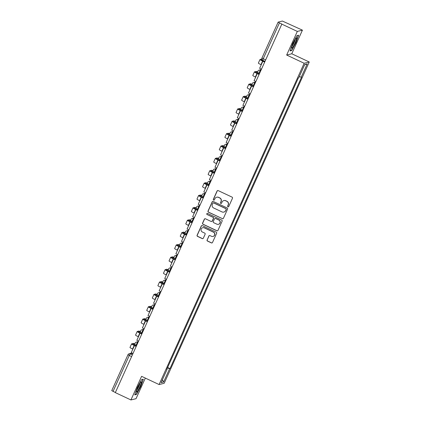 <?xml version="1.0" encoding="UTF-8"?>
<svg xmlns="http://www.w3.org/2000/svg" width="421" height="421" viewBox="0 0 421 421"><rect width="100%" height="100%" fill="white"/><g stroke="black" fill="none" stroke-linecap="round" stroke-linejoin="round"><path stroke-width="0.63" d="M227.95 206.816A0.6 0.589 -104 0 0 228.74 206.522L232.471 198.259A0.858 0.847 -104 0 0 232.05 197.117L218.194 190.602A0.858 0.847 -104 0 0 217.073 191.023L213.342 199.286A0.6 0.589 -104 0 0 214.026 200.122A0.6 0.589 -104 0 0 214.421 199.791L214.899 198.723A2.747 2.705 -104 0 1 218.488 197.391L219.646 197.933A2.747 2.705 -104 0 1 220.983 201.58L220.499 202.654A0.6 0.589 -104 0 0 221.183 203.49A0.6 0.589 -104 0 0 221.578 203.159L222.062 202.091A2.747 2.705 -104 0 1 225.651 200.759L226.803 201.301A2.747 2.705 -104 0 1 228.145 204.948L227.661 206.016A0.6 0.589 -104 0 0 227.95 206.816M223.861 200.58L224.009 200.543A2.747 2.705 -104 0 1 225.798 200.722L226.951 201.264A2.747 2.705 -104 0 1 228.293 204.911L227.808 205.98A0.6 0.589 -104 0 0 228.419 206.832M217.71 190.534A0.858 0.847 -104 0 0 217.22 190.987L213.489 199.249A0.6 0.589 -104 0 0 214.1 200.101M216.704 197.212L216.852 197.175A2.747 2.705 -104 0 1 218.636 197.354L219.794 197.896A2.747 2.705 -104 0 1 221.13 201.543L220.651 202.617A0.6 0.589 -104 0 0 221.257 203.464M207.074 239.933A0.858 0.847 -104 0 0 207.495 241.07L211.379 242.896A0.858 0.847 -104 0 0 212.5 242.48L216.647 233.302A0.858 0.847 -104 0 0 216.226 232.166L202.369 225.651A0.858 0.847 -104 0 0 201.249 226.066L197.107 235.244A0.858 0.847 -104 0 0 197.523 236.386L202.217 238.591A0.858 0.847 -104 0 0 203.338 238.175L205.116 234.25A0.858 0.847 -104 0 0 204.695 233.108L202.364 232.013A2.294 2.263 -104 0 1 202.754 227.703A2.294 2.263 -104 0 1 204.248 227.85L213.368 232.139A2.294 2.263 -104 0 1 212.984 236.449A2.294 2.263 -104 0 1 211.489 236.302L209.968 235.586A0.858 0.847 -104 0 0 208.848 236.002L207.221 239.896A0.858 0.847 -104 0 0 207.642 241.033L211.531 242.859A0.858 0.847 -104 0 0 212.01 242.933M286.659 55.04L291.769 53.772L302.431 30.154L297.326 31.422L286.659 55.04L304.151 63.261L159.085 384.552L141.593 376.332L130.931 399.95L115.322 392.614L281.865 24.05L279.433 22.908L263.225 58.808L262.778 60.319L264.909 61.308L262.778 60.319A1.747 1.747 0 0 1 261.925 58.019L265.546 59.903M297.326 31.422L281.717 24.086M222.304 218.704A0.858 0.847 -104 0 0 223.425 218.288L227.572 209.111A0.858 0.847 -104 0 0 227.151 207.969L213.294 201.459A0.858 0.847 -104 0 0 212.173 201.875L208.027 211.053A0.858 0.847 -104 0 0 208.448 212.195L222.451 218.667A0.858 0.847 -104 0 0 222.935 218.741M222.109 221.204L217.962 230.387A0.858 0.847 -104 0 1 216.841 230.803L202.985 224.288A0.858 0.847 -104 0 1 202.564 223.151L204.338 219.22A0.858 0.847 -104 0 1 205.464 218.804L211.079 221.446A0.858 0.847 -104 0 0 212.2 221.03L213.379 218.425A0.858 0.847 -104 0 0 212.963 217.283L207.111 214.536A0.6 0.589 -104 0 1 207.211 213.405A0.6 0.589 -104 0 1 207.6 213.447L221.688 220.067A0.858 0.847 -104 0 1 222.109 221.204M302.431 30.154L282.375 21.05L278.139 22.113L279.433 22.908M291.769 53.772L309.256 61.992L164.19 383.284L159.085 384.552M130.931 399.95L136.036 398.682L145.334 378.09M115.359 392.525L111.77 390.625M167.432 367.933L169.616 368.707L163.601 382.021L161.101 382.642L167.111 369.328L166.763 369.417L298.378 77.922L298.726 77.838L304.741 64.524L307.241 63.903L301.226 77.217L299.315 76.538M169.616 368.707L169.963 368.622L301.578 77.127L301.226 77.217M304.151 63.261L309.256 61.992M291.706 50.515L295.989 42.663L298.615 35.222L296.958 35.632L292.674 43.484L290.048 50.925L291.706 50.515L291.258 50.304M136.404 394.472L140.688 386.62L143.314 379.179L141.651 379.589L137.372 387.441L134.746 394.887L136.404 394.472L135.957 394.261M167.621 367.517L169.963 368.622M307.241 63.903L304.593 64.845M162.422 379.716L163.601 382.021M212.81 201.385A0.858 0.847 -104 0 0 212.321 201.838L208.179 211.016A0.858 0.847 -104 0 0 208.595 212.158L222.451 218.667M226.103 209.458A0.6 0.589 -104 0 0 225.814 208.663L213.647 202.943A0.6 0.589 -104 0 0 212.863 203.238L212.352 204.364A2.747 2.705 -104 0 0 213.694 208.011L222.009 211.921A2.747 2.705 -104 0 0 225.598 210.584L226.256 209.421A0.6 0.589 -104 0 0 225.961 208.627L225.814 208.663M213.258 202.906L213.405 202.869A0.6 0.589 -104 0 1 213.8 202.906L225.961 208.627M223.798 212.095L223.946 212.058A2.747 2.705 -104 0 0 225.745 210.547L225.598 210.584M226.256 209.421L225.745 210.547M204.98 218.736A0.858 0.847 -104 0 0 204.49 219.183L202.717 223.114A0.858 0.847 -104 0 0 203.132 224.251L216.989 230.766A0.858 0.847 -104 0 0 217.473 230.834M211.642 221.504L211.789 221.467A0.858 0.847 -104 0 0 212.352 220.993L213.526 218.388A0.858 0.847 -104 0 0 213.11 217.247L207.111 214.536M207.285 213.394A0.6 0.589 -104 0 0 207.258 214.5M216.915 224.188A2.294 2.263 -104 0 0 220.104 222.33A2.294 2.263 -104 0 0 218.794 220.025L215.578 218.515A0.858 0.847 -104 0 0 214.457 218.931L213.279 221.535A0.858 0.847 -104 0 0 213.7 222.677L216.915 224.188M218.404 224.335L218.557 224.298A2.294 2.263 -104 0 0 218.941 219.988L218.794 220.025M215.02 218.457L215.168 218.42A0.858 0.847 -104 0 1 215.726 218.478L218.941 219.988M209.484 235.518A0.858 0.847 -104 0 0 208.995 235.965L207.221 239.896M212.984 236.449L213.131 236.413A2.294 2.263 -104 0 0 213.515 232.103L213.368 232.139M202.754 227.703L202.901 227.666A2.294 2.263 -104 0 1 204.395 227.814L213.515 232.103M201.885 225.582A0.858 0.847 -104 0 0 201.396 226.03L197.254 235.207A0.858 0.847 -104 0 0 197.67 236.349L202.369 238.554A0.858 0.847 -104 0 0 202.854 238.628M262.551 60.945A1.968 0.268 115.2 0 0 262.793 60.329M264.32 61.776L261.02 59.982L262.067 59.708M261.378 69.133L259.646 68.318L262.83 61.266L264.562 62.082M264.614 61.966L262.83 61.266M264.299 61.819L264.593 61.171M261.799 59.04L260.036 59.477A3.5 0.384 24.3 0 0 259.983 59.514A3.5 0.384 24.3 0 0 262.578 61.098L262.899 61.25M258.426 63.045A3.5 0.384 24.3 0 0 258.373 63.076A3.5 0.384 24.3 0 0 260.967 64.666L261.236 64.792M295.705 38.658A5.689 0.779 115.2 0 0 293.011 43.679A5.689 0.779 115.2 0 0 291.658 47.915A5.689 0.779 115.2 0 0 292.642 47.341A5.689 0.779 115.2 0 0 295.837 41.116A5.689 0.779 115.2 0 0 296.352 37.922A5.689 0.779 115.2 0 0 295.705 38.658M291.985 46.347A4.305 0.589 115.2 0 0 292.3 45.952A4.305 0.589 115.2 0 0 294.2 42.463A4.305 0.589 115.2 0 0 295.353 39.179M296.894 35.748L298.326 35.39L295.784 42.6L291.632 50.21L290.174 50.573M140.404 382.615A5.689 0.779 115.2 0 0 137.709 387.636A5.689 0.779 115.2 0 0 136.357 391.877A5.689 0.779 115.2 0 0 137.341 391.298A5.689 0.779 115.2 0 0 140.535 385.073A5.689 0.779 115.2 0 0 141.051 381.879A5.689 0.779 115.2 0 0 140.404 382.615M136.683 390.304A4.305 0.589 115.2 0 0 136.999 389.909A4.305 0.589 115.2 0 0 138.898 386.42A4.305 0.589 115.2 0 0 140.051 383.136M141.593 379.705L143.024 379.347L140.477 386.557L136.33 394.167L134.873 394.53M256.968 73.312A1.968 0.268 115.2 0 0 257.363 71.859A1.968 0.268 115.2 0 0 257.331 71.859L256.31 71.381A1.968 0.268 -64.8 0 1 256.342 71.381A1.968 0.268 -64.8 0 1 256.363 71.407M258.736 74.143L255.442 72.344L257.331 71.859M255.794 81.495L254.063 80.685L257.247 73.628L258.983 74.443M259.031 74.328L257.247 73.628M258.715 74.18L259.01 73.533M256.31 71.381L254.458 71.844A3.5 0.384 24.3 0 0 254.405 71.875A3.5 0.384 24.3 0 0 256.999 73.465L257.315 73.612M252.847 75.406A3.5 0.384 24.3 0 0 252.795 75.443A3.5 0.384 24.3 0 0 255.389 77.032L255.658 77.154M251.384 85.674A1.968 0.268 115.2 0 0 251.779 84.226A1.968 0.268 115.2 0 0 251.747 84.221L250.727 83.742A1.968 0.268 -64.8 0 1 250.758 83.747A1.968 0.268 -64.8 0 1 250.779 83.768M253.153 86.505L249.858 84.705L251.747 84.221M250.216 93.862L248.479 93.046L251.663 85.995L253.4 86.805M253.453 86.694L251.663 85.995M253.137 86.542L253.426 85.9M250.727 83.742L248.874 84.205A3.5 0.384 24.3 0 0 248.822 84.237A3.5 0.384 24.3 0 0 251.416 85.826L251.732 85.973M247.264 87.773A3.5 0.384 24.3 0 0 247.211 87.805A3.5 0.384 24.3 0 0 249.806 89.394L250.074 89.52M245.806 98.035A1.968 0.268 115.2 0 0 246.196 96.588A1.968 0.268 115.2 0 0 246.164 96.588L245.143 96.109A1.968 0.268 -64.8 0 1 245.175 96.109A1.968 0.268 -64.8 0 1 245.201 96.13M247.569 98.867L244.275 97.072L246.164 96.588M244.633 106.224L242.896 105.408L246.085 98.356L247.816 99.172M247.869 99.056L246.085 98.356M247.553 98.909L247.843 98.261M245.143 96.109L243.291 96.567A3.5 0.384 24.3 0 0 243.238 96.604A3.5 0.384 24.3 0 0 245.832 98.193L246.148 98.34M241.68 100.135A3.5 0.384 24.3 0 0 241.628 100.166A3.5 0.384 24.3 0 0 244.222 101.756L244.49 101.882M240.223 110.402A1.968 0.268 115.2 0 0 240.612 108.95A1.968 0.268 115.2 0 0 240.58 108.95L239.56 108.471A1.968 0.268 -64.8 0 1 239.596 108.471A1.968 0.268 -64.8 0 1 239.617 108.497M241.991 111.233L238.691 109.434L240.58 108.95M239.049 118.585L237.318 117.775L240.502 110.718L242.233 111.533M242.285 111.418L240.502 110.718M241.97 111.27L242.259 110.628M239.56 108.471L237.707 108.934A3.5 0.384 24.3 0 0 237.655 108.965A3.5 0.384 24.3 0 0 240.249 110.555L240.565 110.702M236.097 112.496A3.5 0.384 24.3 0 0 236.044 112.533A3.5 0.384 24.3 0 0 238.639 114.123L238.907 114.249M234.639 122.764A1.968 0.268 115.2 0 0 235.034 121.316A1.968 0.268 115.2 0 0 234.997 121.311L233.981 120.832A1.968 0.268 -64.8 0 1 234.013 120.838A1.968 0.268 -64.8 0 1 234.034 120.859M236.407 123.595L233.113 121.795L234.997 121.311M233.466 130.952L231.734 130.136L234.918 123.085L236.649 123.895M236.702 123.785L234.918 123.085M236.386 123.637L236.681 122.99M233.981 120.832L232.124 121.295A3.5 0.384 24.3 0 0 232.076 121.327A3.5 0.384 24.3 0 0 234.665 122.916L234.986 123.069M230.513 124.863A3.5 0.384 24.3 0 0 230.466 124.895A3.5 0.384 24.3 0 0 233.055 126.484L233.323 126.61M229.056 135.125A1.968 0.268 115.2 0 0 229.45 133.678A1.968 0.268 115.2 0 0 229.419 133.678L228.398 133.199A1.968 0.268 -64.8 0 1 228.429 133.199A1.968 0.268 -64.8 0 1 228.45 133.22M230.824 135.957L227.529 134.162L229.419 133.678M227.882 143.314L226.151 142.498L229.334 135.446L231.071 136.262M231.124 136.146L229.334 135.446M230.808 135.999L231.097 135.351M228.398 133.199L226.545 133.657A3.5 0.384 24.3 0 0 226.493 133.694A3.5 0.384 24.3 0 0 229.087 135.283L229.403 135.43M224.935 137.225A3.5 0.384 24.3 0 0 224.882 137.257A3.5 0.384 24.3 0 0 227.477 138.846L227.745 138.972M223.472 147.492A1.968 0.268 115.2 0 0 223.867 146.04A1.968 0.268 115.2 0 0 223.835 146.04L222.814 145.561A1.968 0.268 -64.8 0 1 222.846 145.561A1.968 0.268 -64.8 0 1 222.867 145.587M225.24 148.324L221.946 146.524L223.835 146.04M222.304 155.681L220.567 154.865L223.751 147.808L225.488 148.624M225.54 148.508L223.751 147.808M225.224 148.36L225.514 147.718M222.814 145.561L220.962 146.024A3.5 0.384 24.3 0 0 220.909 146.055A3.5 0.384 24.3 0 0 223.504 147.645L223.819 147.792M219.352 149.587A3.5 0.384 24.3 0 0 219.299 149.623A3.5 0.384 24.3 0 0 221.893 151.213L222.162 151.339M217.894 159.854A1.968 0.268 115.2 0 0 218.283 158.407A1.968 0.268 115.2 0 0 218.252 158.401L217.231 157.922A1.968 0.268 -64.8 0 1 217.268 157.928A1.968 0.268 -64.8 0 1 217.289 157.949M219.657 160.685L216.362 158.885L218.252 158.401M216.72 168.042L214.989 167.226L218.173 160.175L219.904 160.99M219.957 160.875L218.173 160.175M219.641 160.727L219.93 160.08M217.231 157.922L215.378 158.385A3.5 0.384 24.3 0 0 215.326 158.417A3.5 0.384 24.3 0 0 217.92 160.006L218.236 160.159M213.768 161.953A3.5 0.384 24.3 0 0 213.715 161.985A3.5 0.384 24.3 0 0 216.31 163.574L216.578 163.701M212.31 172.215A1.968 0.268 115.2 0 0 212.7 170.768A1.968 0.268 115.2 0 0 212.668 170.768L211.652 170.289A1.968 0.268 -64.8 0 1 211.684 170.289A1.968 0.268 -64.8 0 1 211.705 170.316M214.078 173.047L210.779 171.252L212.668 170.768M211.137 180.404L209.405 179.588L212.589 172.536L214.321 173.352M214.373 173.236L212.589 172.536M214.057 173.089L214.352 172.442M211.652 170.289L209.795 170.747A3.5 0.384 24.3 0 0 209.742 170.784A3.5 0.384 24.3 0 0 212.337 172.373L212.658 172.521M208.185 174.315A3.5 0.384 24.3 0 0 208.137 174.352A3.5 0.384 24.3 0 0 210.726 175.936L210.995 176.062M206.727 184.582A1.968 0.268 115.2 0 0 207.121 183.13A1.968 0.268 115.2 0 0 207.09 183.13L206.069 182.651A1.968 0.268 -64.8 0 1 206.101 182.651A1.968 0.268 -64.8 0 1 206.122 182.677M208.495 185.414L205.201 183.614L207.09 183.13M205.553 192.771L203.822 191.955L207.006 184.898L208.742 185.714M208.79 185.598L207.006 184.898M208.474 185.45L208.769 184.808M206.069 182.651L204.217 183.114A3.5 0.384 24.3 0 0 204.164 183.146A3.5 0.384 24.3 0 0 206.758 184.735L207.074 184.882M202.606 186.677A3.5 0.384 24.3 0 0 202.554 186.714A3.5 0.384 24.3 0 0 205.148 188.303L205.416 188.429M201.143 196.944A1.968 0.268 115.2 0 0 201.538 195.497A1.968 0.268 115.2 0 0 201.506 195.491L200.485 195.012A1.968 0.268 -64.8 0 1 200.517 195.018A1.968 0.268 -64.8 0 1 200.538 195.039L201.538 195.497M202.911 197.775L199.617 195.975L201.506 195.491M199.975 205.132L198.238 204.317L201.422 197.265L203.159 198.08M203.211 197.965L201.422 197.265M202.896 197.817L203.185 197.17M200.485 195.012L198.633 195.476A3.5 0.384 24.3 0 0 198.58 195.512A3.5 0.384 24.3 0 0 201.175 197.096L201.491 197.249M197.023 199.044A3.5 0.384 24.3 0 0 196.97 199.075A3.5 0.384 24.3 0 0 199.565 200.664L199.833 200.791M195.565 209.305A1.968 0.268 115.2 0 0 195.954 207.858A1.968 0.268 115.2 0 0 195.923 207.858L194.902 207.379A1.968 0.268 -64.8 0 1 194.934 207.379A1.968 0.268 -64.8 0 1 194.96 207.406M197.328 210.137L194.034 208.342L195.923 207.858M194.391 217.494L192.655 216.678L195.844 209.626L197.575 210.442M197.628 210.326L195.844 209.626M197.312 210.179L197.602 209.532M194.902 207.379L193.05 207.837A3.5 0.384 24.3 0 0 192.997 207.874A3.5 0.384 24.3 0 0 195.591 209.463L195.907 209.611M191.439 211.405A3.5 0.384 24.3 0 0 191.387 211.442A3.5 0.384 24.3 0 0 193.981 213.026L194.249 213.152M189.982 221.672A1.968 0.268 115.2 0 0 190.371 220.22A1.968 0.268 115.2 0 0 190.339 220.22L189.324 219.741A1.968 0.268 -64.8 0 1 189.355 219.741A1.968 0.268 -64.8 0 1 189.376 219.767M191.75 222.504L188.45 220.704L190.339 220.22M188.808 229.861L187.077 229.045L190.26 221.988L191.992 222.804M192.044 222.688L190.26 221.988M191.729 222.541L192.023 221.899M189.324 219.741L187.466 220.204A3.5 0.384 24.3 0 0 187.413 220.236A3.5 0.384 24.3 0 0 190.008 221.825L190.324 221.972M185.856 223.767A3.5 0.384 24.3 0 0 185.803 223.804A3.5 0.384 24.3 0 0 188.398 225.393L188.666 225.519M184.398 234.034A1.968 0.268 115.2 0 0 184.793 232.587A1.968 0.268 115.2 0 0 184.761 232.587L183.74 232.103A1.968 0.268 -64.8 0 1 183.772 232.108A1.968 0.268 -64.8 0 1 183.793 232.129M186.166 234.865L182.872 233.071L184.761 232.587M183.224 242.222L181.493 241.407L184.677 234.355L186.414 235.171M186.461 235.055L184.677 234.355M186.145 234.907L186.44 234.26M183.74 232.103L181.888 232.566A3.5 0.384 24.3 0 0 181.835 232.602A3.5 0.384 24.3 0 0 184.43 234.187L184.745 234.339M180.277 236.134A3.5 0.384 24.3 0 0 180.225 236.165A3.5 0.384 24.3 0 0 182.819 237.754L183.082 237.881M178.814 246.396A1.968 0.268 115.2 0 0 179.209 244.948A1.968 0.268 115.2 0 0 179.178 244.948L178.157 244.469A1.968 0.268 -64.8 0 1 178.188 244.469A1.968 0.268 -64.8 0 1 178.209 244.496M180.583 247.227L177.288 245.432L179.178 244.948M177.646 254.584L175.91 253.768L179.093 246.717L180.83 247.532M180.883 247.416L179.093 246.717M180.567 247.269L180.856 246.622M178.157 244.469L176.304 244.927A3.5 0.384 24.3 0 0 176.252 244.964A3.5 0.384 24.3 0 0 178.846 246.553L179.162 246.701M174.694 248.495A3.5 0.384 24.3 0 0 174.641 248.532A3.5 0.384 24.3 0 0 177.236 250.116L177.504 250.242M173.236 258.762A1.968 0.268 115.2 0 0 173.626 257.315A1.968 0.268 115.2 0 0 173.594 257.31L172.573 256.831A1.968 0.268 -64.8 0 1 172.605 256.831A1.968 0.268 -64.8 0 1 172.626 256.857M174.999 259.594L171.705 257.794L173.594 257.31M172.063 266.951L170.326 266.135L173.515 259.078L175.247 259.894M175.299 259.783L173.515 259.078M174.983 259.631L175.273 258.989M172.573 256.831L170.721 257.294A3.5 0.384 24.3 0 0 170.668 257.326A3.5 0.384 24.3 0 0 173.263 258.915L173.578 259.062M169.11 260.857A3.5 0.384 24.3 0 0 169.058 260.894A3.5 0.384 24.3 0 0 171.652 262.483L171.921 262.609M167.653 271.124A1.968 0.268 115.2 0 0 168.042 269.677A1.968 0.268 115.2 0 0 168.011 269.677L166.99 269.193A1.968 0.268 -64.8 0 1 167.026 269.198A1.968 0.268 -64.8 0 1 167.048 269.219M169.416 271.955L166.121 270.161L168.011 269.677M166.479 279.312L164.748 278.497L167.932 271.445L169.663 272.261M169.716 272.145L167.932 271.445M169.4 271.998L169.689 271.35M166.99 269.193L165.137 269.656A3.5 0.384 24.3 0 0 165.085 269.693A3.5 0.384 24.3 0 0 167.679 271.277L167.995 271.429M163.527 273.224A3.5 0.384 24.3 0 0 163.474 273.255A3.5 0.384 24.3 0 0 166.069 274.845L166.337 274.971M162.069 283.486A1.968 0.268 115.2 0 0 162.464 282.038A1.968 0.268 115.2 0 0 162.427 282.038L161.411 281.56A1.968 0.268 -64.8 0 1 161.443 281.56A1.968 0.268 -64.8 0 1 161.464 281.586M163.837 284.322L160.543 282.523L162.427 282.038M160.896 291.674L159.164 290.864L162.348 283.807L164.079 284.622M164.132 284.507L162.348 283.807M163.816 284.359L164.111 283.712M161.411 281.56L159.554 282.017A3.5 0.384 24.3 0 0 159.506 282.054A3.5 0.384 24.3 0 0 162.096 283.643L162.417 283.791M157.943 285.585A3.5 0.384 24.3 0 0 157.896 285.622A3.5 0.384 24.3 0 0 160.485 287.206L160.754 287.332M156.486 295.852A1.968 0.268 115.2 0 0 156.88 294.405A1.968 0.268 115.2 0 0 156.849 294.4L155.828 293.921A1.968 0.268 -64.8 0 1 155.859 293.926A1.968 0.268 -64.8 0 1 155.881 293.947M158.254 296.684L154.96 294.884L156.849 294.4M155.312 304.041L153.581 303.225L156.765 296.173L158.501 296.984M158.549 296.873L156.765 296.173M158.238 296.721L158.528 296.079M155.828 293.921L153.975 294.384A3.5 0.384 24.3 0 0 153.923 294.416A3.5 0.384 24.3 0 0 156.517 296.005L156.833 296.152M152.365 297.947A3.5 0.384 24.3 0 0 152.313 297.984A3.5 0.384 24.3 0 0 154.907 299.573L155.175 299.699M150.902 308.214A1.968 0.268 115.2 0 0 151.297 306.767A1.968 0.268 115.2 0 0 151.265 306.767L150.244 306.288A1.968 0.268 -64.8 0 1 150.276 306.288A1.968 0.268 -64.8 0 1 150.297 306.309M152.67 309.046L149.376 307.251L151.265 306.767M149.734 316.403L147.997 315.587L151.181 308.535L152.918 309.351M152.97 309.235L151.181 308.535M152.655 309.088L152.944 308.44M150.244 306.288L148.392 306.746A3.5 0.384 24.3 0 0 148.339 306.783A3.5 0.384 24.3 0 0 150.934 308.367L151.25 308.519M146.782 310.314A3.5 0.384 24.3 0 0 146.729 310.345A3.5 0.384 24.3 0 0 149.323 311.935L149.592 312.061M145.324 320.576A1.968 0.268 115.2 0 0 145.713 319.129A1.968 0.268 115.2 0 0 145.682 319.129L144.661 318.65A1.968 0.268 -64.8 0 1 144.692 318.65A1.968 0.268 -64.8 0 1 144.719 318.676M147.087 321.412L143.793 319.613L145.682 319.129M144.15 328.764L142.419 327.954L145.603 320.897L147.334 321.712M147.387 321.597L145.603 320.897M147.071 321.449L147.361 320.802M144.661 318.65L142.808 319.107A3.5 0.384 24.3 0 0 142.756 319.144A3.5 0.384 24.3 0 0 145.35 320.734L145.666 320.881M141.198 322.675A3.5 0.384 24.3 0 0 141.146 322.712A3.5 0.384 24.3 0 0 143.74 324.296L144.008 324.423M139.74 332.943A1.968 0.268 115.2 0 0 140.13 331.495A1.968 0.268 115.2 0 0 140.098 331.49L139.083 331.011A1.968 0.268 -64.8 0 1 139.114 331.017A1.968 0.268 -64.8 0 1 139.135 331.038M141.509 333.774L138.209 331.974L140.098 331.49M138.567 341.131L136.836 340.315L140.019 333.264L141.751 334.074M141.803 333.964L140.019 333.264M141.488 333.811L141.782 333.169M139.083 331.011L137.225 331.474A3.5 0.384 24.3 0 0 137.172 331.506A3.5 0.384 24.3 0 0 139.767 333.095L140.088 333.243M135.615 335.042A3.5 0.384 24.3 0 0 135.562 335.074A3.5 0.384 24.3 0 0 138.156 336.663L138.425 336.789M134.157 345.304A1.968 0.268 115.2 0 0 134.552 343.857A1.968 0.268 115.2 0 0 134.52 343.857L133.499 343.378A1.968 0.268 -64.8 0 1 133.531 343.378A1.968 0.268 -64.8 0 1 133.552 343.399M135.925 346.136L132.631 344.341L134.52 343.857M132.983 353.493L131.252 352.677L134.436 345.625L136.172 346.441M136.22 346.325L134.436 345.625M135.904 346.178L136.199 345.53M133.499 343.378L131.647 343.836A3.5 0.384 24.3 0 0 131.594 343.873A3.5 0.384 24.3 0 0 134.188 345.457L134.504 345.609M130.036 347.404A3.5 0.384 24.3 0 0 129.984 347.436A3.5 0.384 24.3 0 0 132.578 349.025L132.847 349.151M132.573 353.298L130.263 353.872L129.247 355.535L113.038 391.435M132.368 354.861L130.263 353.872A1.747 1.721 76 0 0 129.126 353.761A1.747 1.747 0 0 0 127.952 354.74L131.573 356.624M135.13 343.094A1.747 1.721 76 0 1 136.278 342.136A1.747 1.747 0 0 0 135.951 345.415L136.515 345.678L135.951 345.415L137.414 342.247L138.146 342.068M137.951 342.499L137.414 342.247A1.747 1.721 76 0 0 136.278 342.136L138.346 341.62M142.098 333.306L141.535 333.053L142.998 329.885L143.729 329.701M143.529 330.138L142.998 329.885A1.747 1.721 76 0 0 141.856 329.769A1.747 1.747 0 0 0 141.535 333.053L142.098 333.316M147.682 320.944L147.118 320.691L148.576 317.523L149.308 317.339M149.113 317.771L148.576 317.523A1.747 1.721 76 0 0 147.439 317.408A1.747 1.747 0 0 0 147.118 320.691L147.676 320.955M153.265 308.577L152.702 308.325L154.16 305.157L154.891 304.978M154.696 305.409L154.16 305.157A1.747 1.721 76 0 0 153.023 305.046A1.747 1.747 0 0 0 152.702 308.325L153.26 308.588M157.459 293.642A1.747 1.721 76 0 1 158.606 292.679A1.747 1.747 0 0 0 158.28 295.963L158.843 296.226L158.28 295.963L159.743 292.795L160.475 292.611M160.28 293.048L159.743 292.795A1.747 1.721 76 0 0 158.606 292.679L160.675 292.169M163.043 281.281A1.747 1.721 76 0 1 164.185 280.318A1.747 1.747 0 0 0 163.864 283.601L164.427 283.865L163.864 283.601L165.327 280.428L166.058 280.249M165.858 280.681L165.327 280.428A1.747 1.721 76 0 0 164.185 280.318L166.258 279.802M168.621 268.914A1.747 1.721 76 0 1 169.768 267.956A1.747 1.747 0 0 0 169.447 271.235L170.005 271.498L169.447 271.235L170.905 268.066L171.636 267.888M171.442 268.319L170.905 268.066A1.747 1.721 76 0 0 169.768 267.956L171.842 267.44M174.205 256.552A1.747 1.721 76 0 1 175.352 255.589A1.747 1.747 0 0 0 175.031 258.873L175.589 259.136L175.031 258.873L176.488 255.705L177.22 255.521M177.025 255.957L176.488 255.705A1.747 1.721 76 0 0 175.352 255.589L177.42 255.073M181.177 246.764L180.614 246.511L182.072 243.338L182.803 243.159M182.609 243.591L182.072 243.338A1.747 1.721 76 0 0 180.935 243.227A1.747 1.747 0 0 0 180.614 246.511L181.172 246.774M186.761 234.397L186.193 234.144L187.655 230.976L188.387 230.797M188.192 231.229L187.655 230.976A1.747 1.721 76 0 0 186.519 230.866A1.747 1.747 0 0 0 186.193 234.144L186.756 234.408M192.339 222.035L191.776 221.783L193.239 218.615L193.97 218.431M193.771 218.867L193.239 218.615A1.747 1.721 76 0 0 192.097 218.499A1.747 1.747 0 0 0 191.776 221.783L192.334 222.046M196.533 207.1A1.747 1.721 76 0 1 197.681 206.137A1.747 1.747 0 0 0 197.36 209.421L197.917 209.679L197.36 209.421L198.817 206.248L199.549 206.069M199.354 206.5L198.817 206.248A1.747 1.721 76 0 0 197.681 206.137L199.754 205.622M202.117 194.734A1.747 1.721 76 0 1 203.264 193.776A1.747 1.747 0 0 0 202.943 197.054L203.501 197.317L202.943 197.054L204.401 193.886L205.132 193.702M204.938 194.139L204.401 193.886A1.747 1.721 76 0 0 203.264 193.776L205.332 193.26M207.7 182.372A1.747 1.721 76 0 1 208.848 181.409A1.747 1.747 0 0 0 208.521 184.693L209.084 184.956L208.521 184.693L209.984 181.525L210.716 181.34M210.521 181.777L209.984 181.525A1.747 1.721 76 0 0 208.848 181.409L210.916 180.893M213.284 170.005A1.747 1.721 76 0 1 214.426 169.047A1.747 1.747 0 0 0 214.105 172.326L214.668 172.589L214.105 172.326L215.568 169.158L216.299 168.979M216.099 169.41L215.568 169.158A1.747 1.721 76 0 0 214.426 169.047L216.499 168.532M220.251 160.217L219.688 159.964L221.146 156.796L221.878 156.612M221.683 157.049L221.146 156.796A1.747 1.721 76 0 0 220.009 156.686A1.747 1.747 0 0 0 219.688 159.964L220.246 160.227M225.835 147.855L225.272 147.603L226.73 144.435L227.461 144.25M227.266 144.682L226.73 144.435A1.747 1.721 76 0 0 225.593 144.319A1.747 1.747 0 0 0 225.272 147.603L225.83 147.866M231.418 135.494L230.855 135.236L232.313 132.068L233.045 131.889M232.85 132.32L232.313 132.068A1.747 1.721 76 0 0 231.176 131.957A1.747 1.747 0 0 0 230.855 135.236L231.413 135.499M236.997 123.127L236.434 122.874L237.897 119.706L238.628 119.522M238.428 119.959L237.897 119.706A1.747 1.721 76 0 0 236.755 119.596A1.747 1.747 0 0 0 236.434 122.874L236.997 123.137M241.191 108.192A1.747 1.721 76 0 1 242.338 107.229A1.747 1.747 0 0 0 242.017 110.513L242.575 110.776L242.017 110.513L243.475 107.344L244.206 107.16M244.012 107.592L243.475 107.344A1.747 1.721 76 0 0 242.338 107.229L244.412 106.713M246.774 95.825A1.747 1.721 76 0 1 247.922 94.867A1.747 1.747 0 0 0 247.601 98.146L248.158 98.409L247.601 98.146L249.058 94.978L249.79 94.799M249.595 95.23L249.058 94.978A1.747 1.721 76 0 0 247.922 94.867L249.995 94.351M253.747 86.037L253.184 85.784L254.642 82.616L255.373 82.432M255.179 82.869L254.642 82.616A1.747 1.721 76 0 0 253.505 82.5A1.747 1.747 0 0 0 253.184 85.784L253.742 86.047M257.941 71.102A1.747 1.721 76 0 1 259.089 70.139A1.747 1.747 0 0 0 258.762 73.422L259.325 73.686L258.762 73.422L260.225 70.254L260.957 70.07M260.762 70.502L260.225 70.254A1.747 1.721 76 0 0 259.089 70.139L261.157 69.623M252.358 83.463A1.747 1.721 76 0 1 253.505 82.5L255.573 81.99M235.613 120.553A1.747 1.721 76 0 1 236.755 119.596L238.828 119.08M230.029 132.915A1.747 1.721 76 0 1 231.176 131.957L233.245 131.441M224.446 145.282A1.747 1.721 76 0 1 225.593 144.319L227.661 143.803M218.862 157.643A1.747 1.721 76 0 1 220.009 156.686L222.083 156.17M190.95 219.462A1.747 1.721 76 0 1 192.097 218.499L194.17 217.983M185.372 231.824A1.747 1.721 76 0 1 186.519 230.866L188.587 230.35M179.788 244.191A1.747 1.721 76 0 1 180.935 243.227L183.003 242.712M151.876 306.004A1.747 1.721 76 0 1 153.023 305.046L155.091 304.53M146.292 318.371A1.747 1.721 76 0 1 147.439 317.408L149.513 316.892M140.714 330.732A1.747 1.721 76 0 1 141.856 329.769L143.929 329.259M132.02 353.04L129.126 353.761A1.747 1.721 76 0 0 127.979 354.724L111.744 390.641M261.951 57.998L278.139 22.113M262.578 61.098L260.967 64.666M256.999 73.465L255.389 77.032M251.416 85.826L249.806 89.394M245.832 98.193L244.222 101.756M240.249 110.555L238.639 114.123M234.665 122.916L233.055 126.484M229.087 135.283L227.477 138.846M223.504 147.645L221.893 151.213M217.92 160.006L216.31 163.574M212.337 172.373L210.726 175.936M206.758 184.735L205.148 188.303M201.175 197.096L199.565 200.664M195.591 209.463L193.981 213.026M190.008 221.825L188.398 225.393M184.43 234.187L182.819 237.754M178.846 246.553L177.236 250.116M173.263 258.915L171.652 262.483M167.679 271.277L166.069 274.845M162.096 283.643L160.485 287.206M156.517 296.005L154.907 299.573M150.934 308.367L149.323 311.935M145.35 320.734L143.74 324.296M139.767 333.095L138.156 336.663M134.188 345.457L132.578 349.025M259.983 59.514L258.373 63.076M257.363 71.859L256.342 71.381M254.405 71.875L252.795 75.443M251.779 84.226L250.758 83.747M248.822 84.237L247.211 87.805M246.196 96.588L245.175 96.109M243.238 96.604L241.628 100.166M240.612 108.95L239.596 108.471M237.655 108.965L236.044 112.533M235.034 121.316L234.013 120.838M232.076 121.327L230.466 124.895M229.45 133.678L228.429 133.199M226.493 133.694L224.882 137.257M223.867 146.04L222.846 145.561M220.909 146.055L219.299 149.623M218.283 158.407L217.268 157.928M215.326 158.417L213.715 161.985M212.7 170.768L211.684 170.289M209.742 170.784L208.137 174.352M207.121 183.13L206.101 182.651M204.164 183.146L202.554 186.714M198.58 195.512L196.97 199.075M195.954 207.858L194.934 207.379M192.997 207.874L191.387 211.442M190.371 220.22L189.355 219.741M187.413 220.236L185.803 223.804M184.793 232.587L183.772 232.108M181.835 232.602L180.225 236.165M179.209 244.948L178.188 244.469M176.252 244.964L174.641 248.532M173.626 257.315L172.605 256.831M170.668 257.326L169.058 260.894M168.042 269.677L167.026 269.198M165.085 269.693L163.474 273.255M162.464 282.038L161.443 281.56M159.506 282.054L157.896 285.622M156.88 294.405L155.859 293.926M153.923 294.416L152.313 297.984M151.297 306.767L150.276 306.288M148.339 306.783L146.729 310.345M145.713 319.129L144.692 318.65M142.756 319.144L141.146 322.712M140.13 331.495L139.114 331.017M137.172 331.506L135.562 335.074M134.552 343.857L133.531 343.378M131.594 343.873L129.984 347.436"/></g></svg>

